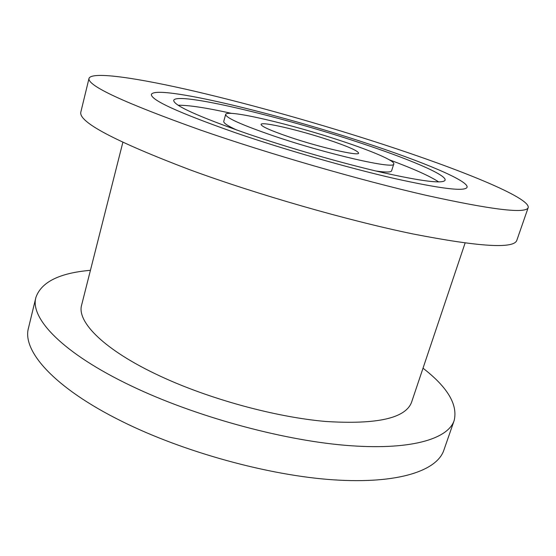 <?xml version="1.0" encoding="UTF-8"?>
<svg xmlns="http://www.w3.org/2000/svg" width="556" height="556" viewBox="0 0 556 556"><rect width="100%" height="100%" fill="white"/><g stroke="black" fill="none" stroke-linecap="round" stroke-linejoin="round"><path stroke-width="0.83" d="M122.855 142.336L81.649 304.994C76.519 321.799 104.215 350.141 159.871 375.981C209.098 399.02 275.408 417.125 325.746 421.476C377.149 424.687 405.769 418.23 411.614 402.106L465.087 243.062M90.433 270.313C59.485 272.989 41.311 282.024 35.904 297.418L28.488 328.005C21.948 350.607 53.647 387.636 121.847 421.337C183.445 452.049 268.861 475.533 333.51 479.835C398.325 484.144 436.981 470.723 443.834 450.249L454.169 420.517C457.963 404.65 447.58 387.212 423.012 368.197M35.904 297.418C29.815 318.101 62.307 353.109 131.383 385.968C193.773 415.895 279.918 439.726 344.713 445.259C409.675 450.812 447.914 439.296 454.169 420.517M235.431 132.745C284.276 149.515 347.521 167.71 393.711 178.33C440.665 188.776 465.122 191.757 467.075 187.282C468.944 180.797 421.837 161.365 365.278 142.85C276.228 113.306 155.916 84.234 151.399 94.374C150.6 99.962 178.608 112.75 235.431 132.745C178.608 112.75 150.6 99.962 151.399 94.374C155.916 84.234 276.228 113.306 365.278 142.85C421.837 161.365 468.944 180.797 467.075 187.282C465.122 191.757 440.665 188.776 393.711 178.33C347.521 167.71 284.276 149.515 235.431 132.745M89.023 78.34L80.842 112.055C78.25 121.875 114.536 141.099 189.707 169.712C257.053 194.482 347.604 220.475 413.136 233.986C479.321 246.857 513.883 248.984 516.809 240.366L528.2 207.596C530.368 197.721 460.104 169.448 382.549 144.192C321.125 124.183 252.917 104.876 195.163 91.365C138.187 78.118 91.955 71.071 89.023 78.34C87.028 85.554 124.162 102.784 200.41 130.021C268.68 153.769 360.045 180.172 425.687 195.225C491.907 209.834 526.08 213.956 528.2 207.596M328.888 140.015C347.966 146.443 357.869 150.808 358.599 153.108C359.378 156.458 319.874 147.409 289.106 136.922C270.633 130.577 261.299 126.407 261.091 124.412C261.292 121.187 299.573 130.16 328.888 140.015M272.836 135.657C241.457 124.794 225.729 117.726 225.66 114.446C226.653 108.948 291.983 124.412 341.551 141.002C371.978 151.037 394.899 160.802 393.787 163.93C395.698 169.795 326.699 154.123 272.836 135.657M236.891 130.097C227.717 125.885 223.338 122.98 223.762 121.368L225.66 114.446M389.297 159.794C413.421 168.718 429.878 176.092 438.656 181.909M358.523 142.322C407.333 158.335 446.774 174.758 445.099 180.165C443.271 183.98 422.268 181.416 382.076 172.45C342.663 163.374 289.044 147.979 247.163 133.662C197.741 116.357 173.263 105.237 173.729 100.295C176.912 91.538 280.919 116.51 358.523 142.322M178.198 105.251C188.734 105.119 206.554 107.836 231.671 113.396M393.787 163.93L391.632 170.775C391.111 172.353 385.857 172.429 375.87 170.998"/></g></svg>

